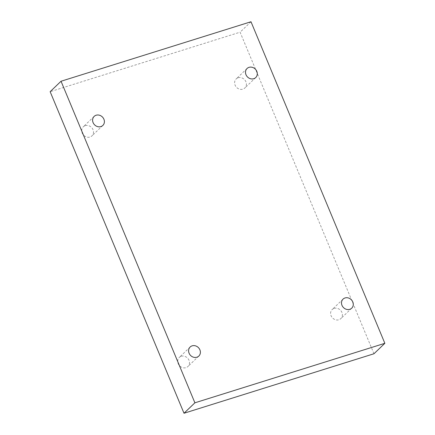 <?xml version="1.0" encoding="UTF-8"?>
<svg xmlns="http://www.w3.org/2000/svg" width="435" height="435" viewBox="0 0 435 435"><rect width="100%" height="100%" fill="white"/><g stroke="black" fill="none" stroke-linecap="round" stroke-linejoin="round"><path stroke-width="0.33" stroke-dasharray="2.17 1.63" d="M373.964 353.758L240.109 32.19L50.15 91.687M250.995 21.75L240.109 32.19M238.141 77.783A6.269 5.541 -133.8 0 1 245.313 80.649A6.269 5.541 -133.8 0 1 244.845 87.995A6.269 5.541 -133.8 0 1 242.871 89.153A6.269 5.541 -133.8 0 1 235.699 86.293A6.269 5.541 -133.8 0 1 236.167 78.947A6.269 5.541 -133.8 0 1 238.141 77.783M334.134 308.404A6.269 5.541 -133.8 0 1 341.306 311.264A6.269 5.541 -133.8 0 1 340.844 318.61A6.269 5.541 -133.8 0 1 338.87 319.774A6.269 5.541 -133.8 0 1 331.698 316.914A6.269 5.541 -133.8 0 1 332.161 309.562A6.269 5.541 -133.8 0 1 334.134 308.404M181.243 356.287A6.269 5.541 -133.8 0 1 188.409 359.147A6.269 5.541 -133.8 0 1 187.947 366.498A6.269 5.541 -133.8 0 1 185.973 367.657A6.269 5.541 -133.8 0 1 178.801 364.796A6.269 5.541 -133.8 0 1 179.269 357.45A6.269 5.541 -133.8 0 1 181.243 356.287M85.244 125.671A6.269 5.541 -133.8 0 1 92.416 128.532A6.269 5.541 -133.8 0 1 91.948 135.878A6.269 5.541 -133.8 0 1 89.974 137.041A6.269 5.541 -133.8 0 1 82.808 134.181A6.269 5.541 -133.8 0 1 83.27 126.83A6.269 5.541 -133.8 0 1 85.244 125.671M94.156 116.39L83.27 126.83M102.839 125.438L91.948 135.878M190.155 347.005L179.269 357.45M198.833 356.053L187.947 366.498M343.052 299.122L332.161 309.562M351.73 308.17L340.844 318.61M247.053 68.502L236.167 78.947M255.731 77.55L244.845 87.995"/><path stroke-width="0.65" d="M384.85 343.313L250.995 21.75L61.036 81.242L50.15 91.687L184.005 413.25L373.964 353.758L384.85 343.313L194.891 402.81L184.005 413.25M61.036 81.242L194.891 402.81M253.757 78.713A6.269 5.541 46.2 0 0 255.731 77.55A6.269 5.541 46.2 0 0 255.394 69.192A6.269 5.541 46.2 0 0 247.053 68.502A6.269 5.541 46.2 0 0 246.591 75.853A6.269 5.541 46.2 0 0 253.757 78.713M349.756 309.328A6.269 5.541 46.2 0 0 351.73 308.17A6.269 5.541 46.2 0 0 351.388 299.807A6.269 5.541 46.2 0 0 343.052 299.122A6.269 5.541 46.2 0 0 342.584 306.468A6.269 5.541 46.2 0 0 349.756 309.328M196.859 357.217A6.269 5.541 46.2 0 0 198.833 356.053A6.269 5.541 46.2 0 0 198.49 347.695A6.269 5.541 46.2 0 0 190.155 347.005A6.269 5.541 46.2 0 0 189.687 354.351A6.269 5.541 46.2 0 0 196.859 357.217M100.866 126.596A6.269 5.541 46.2 0 0 102.839 125.438A6.269 5.541 46.2 0 0 102.497 117.08A6.269 5.541 46.2 0 0 94.156 116.39A6.269 5.541 46.2 0 0 93.694 123.736A6.269 5.541 46.2 0 0 100.866 126.596"/></g></svg>
